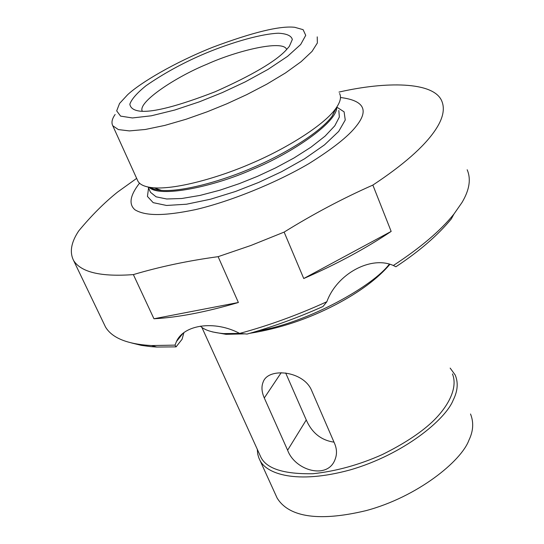 <?xml version="1.0" encoding="UTF-8"?>
<svg xmlns="http://www.w3.org/2000/svg" width="544" height="544" viewBox="0 0 544 544"><rect width="100%" height="100%" fill="white"/><g stroke="black" fill="none" stroke-linecap="round" stroke-linejoin="round"><path stroke-width="0.82" d="M470.519 413.991C473.865 422.314 473.341 431.025 468.955 440.123C461.326 461.21 417.275 496.992 365.969 510.653C315.221 522.798 287.749 515.481 277.141 498.073L258.856 457.919L257.754 454.233L257.285 449.296M450.16 368.098L455.185 374.979C458.415 382.643 457.735 391.061 453.138 400.228C445.692 419.315 403.893 454.464 349.874 469.989C296.228 484.561 266.023 473.865 259.787 459.952M285.682 372.973L306.258 419.961C311.957 432.915 321.205 440.307 334.002 442.15M452.452 373.918C458.102 387.634 448.569 406.511 431.875 422.266C419.852 433.405 403.308 444.176 382.235 454.594C359.23 464.855 336.124 471.233 312.922 473.736C283.927 474.225 266.58 468.717 260.889 457.212L259.91 455.056M311.678 390.599C303.681 370.756 268.274 367.132 263.18 381.97C261.263 386.587 261.637 391.918 264.296 397.977L287.62 450.214C295.079 470.723 327.57 479.856 335.022 459.564C337.056 454.505 336.96 449.262 334.737 443.85L311.678 390.599M389.912 264.309C377.876 278.514 359.842 291.944 335.825 304.592C308.122 319.036 279.432 328.603 249.764 333.309M245.011 333.86L226.039 334.329L212.35 331.888M389.314 264.139C373.803 285.389 308.938 322.422 257.761 330.956M182.818 333.513L176.453 341.544C183.831 324.618 214.642 320.124 239.652 333.418L223.604 333.601C212.078 332.52 204.354 330.038 200.43 326.162M286.654 49.531L286.525 49.212C282.608 39.603 236.497 50.789 206.992 64.212C176.358 76.622 137.231 102.265 142.297 111.248M286.232 49.973L289.333 46.369L292.325 39.501C291.387 35.734 286.702 33.64 278.27 33.211C258.067 34.136 225.352 44.622 201.348 55.08C181.39 63.777 162.948 73.991 146.023 85.721C136.945 93.058 131.553 99.219 129.839 104.21C130.492 108.134 133.967 110.459 140.277 111.18C153.326 112.472 178.33 105.985 215.281 91.698C252.164 75.222 275.815 61.309 286.232 49.973M178.133 339.429L177.623 339.442M183.892 332.663L182.077 339.259L176.066 346.875L175.018 345.12L176.453 341.544M127.636 94.71L119.558 103.455L116.681 110.874L120.598 116.117L132.41 117.953L151.334 115.79L174.767 110.024L199.349 101.83L222.326 92.589L245.269 81.858L268.063 69.367L287.552 56.352L300.676 44.506L305.728 35.353L303.103 29.662L294.712 27.295C280.099 25.629 252.824 32.259 212.894 47.192C174.202 62.574 140.393 82.804 127.636 94.71M326.849 301.73L323 306.496C297.514 317.859 272.197 327.046 247.058 334.07L239.652 333.418C268.484 325.638 297.548 315.078 326.849 301.73C336.974 273.734 371.062 255.422 393.353 265.506L395.903 266.757C419.145 251.437 437.6 235.504 451.275 218.96L453.893 214.125L461.965 202.552C469.458 189.985 471.199 179.058 467.167 169.762M131.532 342.951L141.358 345.372L150.668 346.623L156.699 347.045L176.066 346.875M115.144 114.478C111.989 118.898 111.2 122.658 112.778 125.759L118.361 129.581L129.404 130.914L145.357 129.472L164.846 125.399L186.041 119.258L207.162 111.799L226.882 103.775L246.656 94.676L266.723 84.218L285.478 72.95L301.097 61.696L312.018 51.428L317.37 42.983L317.227 36.863M136.66 178.378L117.572 192.073C104.339 202.667 91.378 215.635 78.683 230.969C71.067 242.42 69.394 252.3 73.658 260.624L105.509 327.012C112.084 338.048 127.446 344.236 151.599 345.562L175.018 345.12M393.353 265.506C420.403 247.806 440.579 230.676 453.893 214.125M391.163 231.411L303.742 278.521C336.484 264.255 365.622 248.547 391.163 231.411L372.858 185.082C403.138 165.084 423.858 146.9 435.01 130.526C443.04 118.776 445.244 108.814 441.606 100.633C433.208 81.593 386.186 81.294 339 92.079M303.742 278.521L284.131 232.098C313.249 214.05 342.822 198.376 372.858 185.082M238.381 302.491L153.952 318.764C178.058 317.451 206.203 312.025 238.381 302.491L218.124 256.673L250.974 245.446L284.131 232.098M153.952 318.764L133.368 274.598C159.759 266.73 188.013 260.753 218.124 256.673M73.658 260.624C81.212 272.333 101.116 276.991 133.368 274.598M112.778 125.759L137.931 181.179C140.005 184.906 145.391 187.122 154.081 187.83C177.432 189.53 221.041 176.807 251.872 163.2C283.839 149.695 322.789 126.337 335.512 108.943C340.252 102.36 341.598 97.22 339.565 93.507M139.536 183.178C130.03 195.384 128.506 204.258 134.98 209.8C144.813 215.73 162.445 216.553 195.704 209.576C230.017 201.532 275.482 183.226 308.91 163.622C332.466 148.886 348.187 136.476 356.062 126.385C369.24 110.092 364.038 100.463 340.462 97.505M281.194 372.688L264.296 397.977M306.258 419.961L287.62 450.214M154.081 187.83L161.466 190.4C155.101 189.781 151.069 188.741 149.382 187.279L154.462 189.319L161.466 190.4C183.6 192.046 224.563 180.139 253.49 167.375C283.485 154.7 320.049 132.729 332.105 116.205L336.539 107.508M148.566 188L147.438 196.425L153.184 202.654L166.539 205.462L186.51 204.218L210.521 199.213L235.443 191.502L258.699 182.424L281.602 171.693L304.484 158.841L324.489 144.881L338.701 131.39L345.25 120.013L344.1 111.846L336.79 107.127M148.981 187.204C159.446 198.288 214.336 186.442 252.035 169.572C290.544 154.04 337.477 122.427 336.763 107.161M150.022 191.23L150.518 192.331L156.108 196.819L166.709 198.988L181.784 198.499L200.029 195.418L219.735 190.237L239.272 183.648L257.434 176.351L275.57 167.912L293.916 158.032L310.971 147.179L325.074 136.129L334.791 125.807L339.347 117.062L338.83 110.452M260.889 457.212L201.817 327.257M225.991 334.329L223.591 333.601M156.699 347.045L151.599 345.562M336.478 107.596L332.105 116.205L335.512 108.943M150.246 187.415L150.151 187.755M150.518 192.331L148.131 187.041"/></g></svg>
